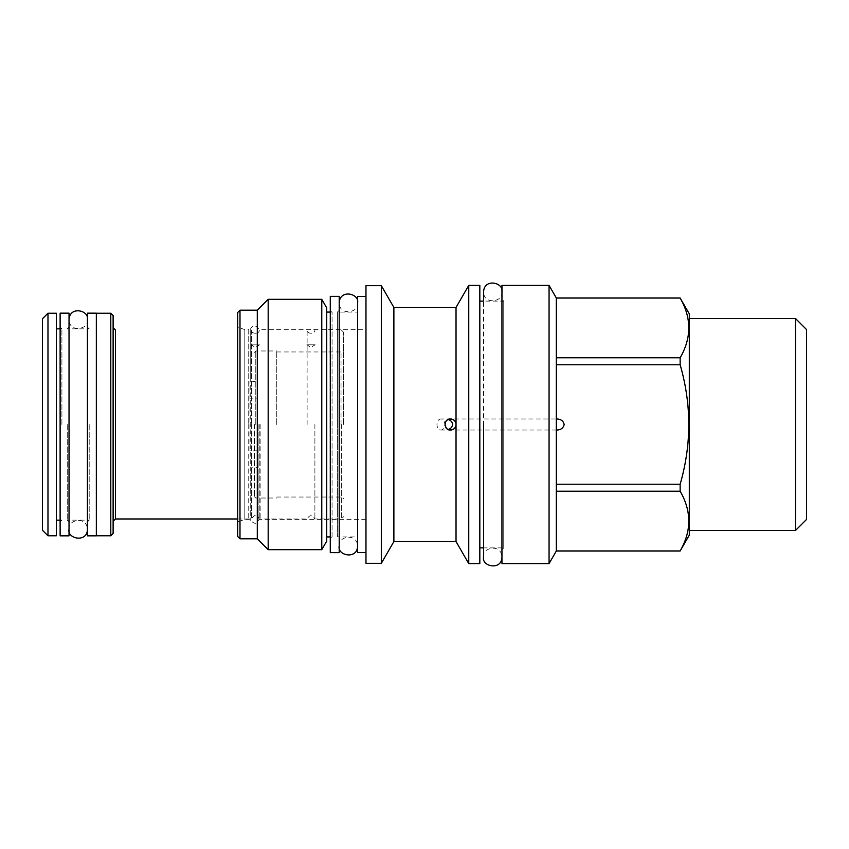 <?xml version="1.0" encoding="UTF-8"?>
<svg xmlns="http://www.w3.org/2000/svg" width="849" height="849" viewBox="0 0 849 849"><rect width="100%" height="100%" fill="white"/><g stroke="black" fill="none" stroke-linecap="round" stroke-linejoin="round"><path stroke-width="0.64" stroke-dasharray="4.25 3.18" d="M69.034 535.846L69.034 313.154M60.12 535.846L60.12 313.154M61.903 424.5L61.903 328.85L61.903 424.5M56.374 313.239L56.374 535.761M47.979 313.239L47.979 535.761M42.45 530.232L42.45 318.768M67.251 424.5L67.251 520.15L67.251 424.5M89.198 424.5L89.198 520.15L89.198 424.5M87.415 313.154L87.415 535.846M96.34 313.154L96.34 535.846M110.795 313.239L110.795 535.761M113.119 315.563L113.119 533.437M113.119 424.5L113.119 521.307L113.119 424.5M251.442 330.028L251.442 424.5L251.442 330.028C250.837 334.294 259.815 334.315 259.232 330.028C259.826 334.294 250.848 334.315 251.442 330.028M251.442 424.5L251.442 518.983L251.442 424.5M259.232 424.5L259.232 518.983L259.232 424.5M307.115 424.5L307.115 330.028C306.648 334.273 315.372 334.283 314.894 330.028C315.372 334.273 306.648 334.283 307.115 330.028L307.115 424.5M314.894 424.5L314.894 518.983L314.894 424.5M341.34 424.5L341.34 518.983L341.34 424.5M315.202 344.8L306.818 344.8L311.01 347.326L315.202 344.8L306.818 344.8M259.529 344.843L251.145 344.843L255.337 347.368L259.529 344.843L251.145 344.843M343.665 424.5L343.665 332.33L343.665 424.5M341.033 424.5L341.033 351.964L341.033 424.5M276.753 424.5L276.753 350.977L276.753 424.5M255.782 424.5L255.782 350.977L255.782 424.5M254.445 424.5L254.445 496.686L254.445 424.5M260.155 424.5L260.155 519.344L260.155 424.5M258.149 424.5L258.149 520.501L258.149 424.5M365.972 424.5L365.972 519.344L365.972 424.5M237.667 327.056L237.667 521.944L237.667 327.056L244.809 329.656L244.809 519.344L244.809 329.656L248.736 329.656L248.736 424.5L248.736 329.656L250.731 328.499L250.731 381.127L257.12 381.668L257.12 467.332L250.731 467.873L250.731 520.501L250.731 328.499C253.204 325.05 255.676 325.05 258.149 328.499L260.155 329.656L365.972 329.656M257.12 398.16L257.12 450.84L249.977 450.84L249.977 398.16L257.12 398.16L257.12 381.668M249.977 398.16L249.977 380.999L250.731 381.127M257.3 310.203L257.3 538.797M239.991 538.797L239.991 310.203M237.667 536.472L237.667 312.528M268.178 299.326L268.178 549.674M321.771 299.326L321.771 549.674M326.716 307.89L326.716 541.11M326.716 312.082L326.716 536.918L326.716 312.082M330.282 538.701L330.282 424.5L330.282 538.701L332.065 536.918L332.065 312.082L332.065 536.918L330.282 536.918M330.282 310.299L330.282 424.5L330.282 310.299L332.065 312.082L330.282 312.082M330.282 296.375L330.282 552.625M339.207 296.375L339.207 552.625M339.207 310.299L337.414 312.082L337.414 424.5L337.414 312.082L357.588 312.082L357.588 536.918L337.414 536.918L337.414 424.5L337.414 536.918L339.207 538.701M357.588 312.082L357.588 536.918M357.588 296.471L357.588 552.529M365.972 296.471L365.972 552.529L365.972 296.471M365.972 563.333L365.972 285.667M381.318 285.667L381.318 563.333M393.883 307.444L393.883 541.556M451.647 419.088L452.931 419.533M455.478 422.102L455.892 423.269L455.488 422.102M453.886 428.872A5.529 5.529 0 0 0 455.892 425.731L455.478 426.898L455.892 425.731A5.529 5.529 0 0 0 453.133 419.639M454.82 427.949L453.95 428.83M452.931 429.467L450.501 430.029A5.529 5.529 0 0 0 451.424 429.955M556.318 297.978L556.318 484.227L556.318 418.971L440.875 418.971A5.529 3.916 -90 0 1 444.791 424.5A5.529 3.916 90 0 1 440.875 430.029A5.529 3.916 90 0 1 436.97 424.5A5.529 3.916 -90 0 1 440.875 418.971M452.857 419.502L451.721 419.109A5.529 5.529 0 0 1 452.995 419.565M451.318 419.024L450.501 418.971M556.318 484.227L556.318 550.948L680.145 550.948C691.638 531.039 691.638 511.13 680.145 491.221L680.145 484.227L556.318 484.227L556.318 418.971M452.995 429.435A5.529 5.529 0 0 1 451.732 429.891L452.867 429.498M453.971 428.809L454.937 427.811M448.145 429.509L449.28 429.891A5.529 5.529 0 0 1 448.134 429.498L449.354 429.912M449.27 419.109A5.529 5.529 0 0 0 448.134 419.502L449.27 419.109M449.354 419.088L448.134 419.502M447.03 428.809L444.972 424.5M444.972 424.447L445.481 422.165M446.16 421.072L447.02 420.202M680.145 297.978L556.318 298.052L556.318 357.779L680.145 357.779L680.145 364.773C691.638 404.591 691.638 444.409 680.145 484.227M680.145 357.779C691.638 337.87 691.638 317.961 680.145 298.052M689.314 313.865L689.314 535.135M556.318 364.773L680.145 364.773M556.318 357.779L556.318 298.052M549.059 285.402L549.059 563.598M556.318 491.221L680.145 491.221M501.95 563.598L501.95 285.402M501.95 549.674L503.733 547.892L503.733 301.108L503.733 547.892L483.569 547.892L483.569 301.108L503.733 301.108L501.95 299.326M479.823 301.108L479.823 547.892L479.823 301.108M479.823 285.402L479.823 563.598M468.754 285.402L468.754 563.598M456.03 307.444L456.03 541.556M689.314 318.502L689.314 530.498L689.314 318.502M806.55 519.429L806.55 329.571M795.481 530.498L795.481 318.502M249.977 450.84L249.977 380.999M257.12 450.84L257.12 467.332M249.977 468.001L250.731 467.873M248.736 424.5L248.736 519.344L248.736 424.5M357.588 424.5L357.588 546.109L357.588 424.5M115.432 518.983L115.432 330.017M60.12 328.85L61.903 328.85L60.12 327.067M60.12 520.15L61.903 520.15L60.12 521.933M87.415 521.933L89.198 520.15L67.251 520.15L69.034 521.933M69.034 327.067L67.251 328.85L89.198 328.85L87.415 327.067M237.667 518.983L251.442 518.983C256.366 511.533 258.425 517.37 259.232 518.983L307.115 518.983C309.715 514.59 312.305 514.59 314.894 518.983L341.34 518.983L343.665 516.67M343.665 332.33L341.34 330.017M276.753 351.964L341.033 351.964L343.665 350.446M276.753 497.036L341.033 497.036L343.665 498.554M254.445 352.324L255.782 350.977L276.753 350.977M254.445 496.686L255.782 498.023L276.753 498.023M365.972 519.344L260.155 519.344L258.149 520.501C256.907 521.519 256.451 526.2 250.731 520.501L248.736 519.344L244.809 519.344L237.667 521.944M556.318 430.029L440.875 430.029M357.588 302.891C359.721 312.432 339.388 316.624 339.207 302.891M339.207 546.109C337.233 536.685 357.005 532.111 357.588 546.109M501.95 291.918C504.083 301.459 483.75 305.651 483.569 291.918M483.569 557.082C481.595 547.658 501.366 543.084 501.95 557.082M87.415 319.659C89.548 329.21 69.225 333.402 69.034 319.659M69.034 529.341C67.071 519.917 86.831 515.343 87.415 529.341"/><path stroke-width="1.27" d="M69.034 313.154L69.034 535.846L60.12 535.846L60.12 313.154L69.034 313.154M56.374 535.761L56.374 313.239L47.979 313.239L47.979 535.761L56.374 535.761M47.979 313.239L42.45 318.768L42.45 530.232L47.979 535.761M87.415 535.846L87.415 313.154L96.34 313.154L96.34 535.846L87.415 535.846M110.795 313.239L113.119 315.563L113.119 533.437L110.795 535.761L110.795 313.239L96.34 313.239M257.3 310.203L239.991 310.203L239.991 538.797L257.3 538.797L257.3 310.203L268.178 299.326L268.178 549.674L257.3 538.797M239.991 538.797L237.667 536.472L237.667 312.528L239.991 310.203M321.771 549.674L326.716 541.11L326.716 307.89L321.771 299.326L321.771 549.674L268.178 549.674M321.771 299.326L268.178 299.326M330.282 312.082L326.716 312.082M330.282 536.918L326.716 536.918M330.282 552.625L330.282 296.375L339.207 296.375L339.207 552.625L330.282 552.625M365.972 296.471L357.588 296.471L357.588 552.529L365.972 552.529M365.972 285.667L365.972 563.333L381.318 563.333L381.318 285.667L365.972 285.667M468.754 285.402L468.754 563.598L479.823 563.598L479.823 285.402L468.754 285.402L456.03 307.444L393.883 307.444L393.883 541.556L381.318 563.333M393.883 307.444L381.318 285.667M456.03 307.444L456.03 541.556L393.883 541.556M456.03 424.5C455.701 427.864 453.854 429.7 450.501 430.029C443.358 430.379 443.358 418.631 450.501 418.971C453.854 419.3 455.701 421.136 456.03 424.5L455.892 425.731L456.03 424.5M451.318 419.024L451.721 419.109A5.529 5.529 0 0 0 449.27 419.109L451.647 419.088M452.931 419.533L453.95 420.17M453.95 428.83L452.931 429.467M556.318 418.971C560.754 418.982 563.365 420.828 564.139 424.5C563.365 428.172 560.754 430.019 556.318 430.029M453.971 420.191L452.857 419.502M556.318 484.227L556.318 551.022L549.059 563.598L549.059 285.402L556.318 297.978L556.318 484.227L680.145 484.227L680.145 491.221C691.638 511.13 691.638 531.039 680.145 550.948L689.314 535.135L689.314 313.865L680.145 298.052C691.638 317.961 691.638 337.87 680.145 357.779L680.145 364.773C691.638 404.591 691.638 444.409 680.145 484.227M449.354 429.912L451.721 429.891A5.529 5.529 0 0 1 451.424 429.955M452.867 429.498L453.971 428.809M449.27 429.891A5.529 5.529 0 0 0 450.501 430.029L449.28 429.891M450.501 418.971L449.354 419.088M447.02 420.202L448.134 419.502C450.808 420.319 452.294 421.985 452.613 424.5C452.294 427.015 450.808 428.681 448.134 429.498M448.145 429.509L447.03 428.809M445.481 422.165L446.16 421.072M556.318 364.773L680.145 364.773M556.318 357.779L680.145 357.779M556.318 298.052L680.145 298.052M556.318 491.221L680.145 491.221M556.318 550.948L680.145 550.948M549.059 563.598L501.95 563.598L501.95 285.402L549.059 285.402M501.95 291.918C503.913 282.494 484.153 277.92 483.569 291.918L483.569 301.108L479.823 301.108M501.95 557.082C501.759 570.825 481.425 566.623 483.569 557.082L483.569 547.892L479.823 547.892M468.754 563.598L456.03 541.556M795.481 318.502L795.481 530.498L806.55 519.429L806.55 329.571L795.481 318.502L689.314 318.502M795.481 530.498L689.314 530.498M483.569 424.5L483.569 556.912L483.569 424.5M113.119 327.693L115.432 330.017L115.432 518.983L113.119 521.307M56.374 328.85L60.12 328.85M56.374 520.15L60.12 520.15M110.795 535.761L96.34 535.761M115.432 518.983L237.667 518.983M556.318 297.978L680.145 297.978M556.318 551.022L680.145 551.022M339.207 546.109C337.064 555.649 357.397 559.852 357.588 546.109M357.588 302.891C359.552 293.467 339.791 288.893 339.207 302.891M69.034 529.341C66.901 538.882 87.235 543.073 87.415 529.341M87.415 319.659C89.389 310.246 69.618 305.672 69.034 319.659"/></g></svg>
